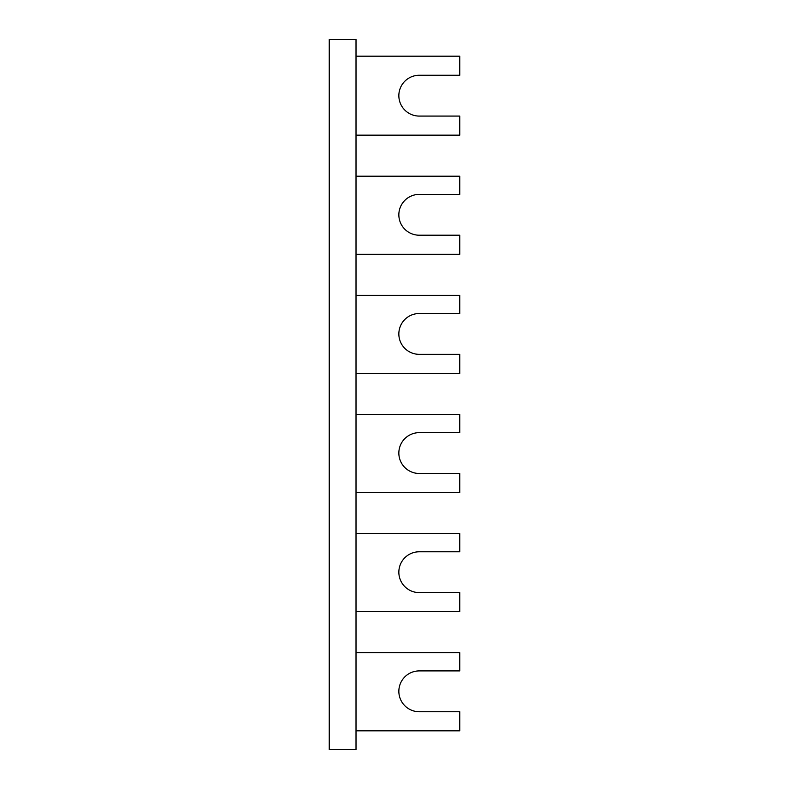 <?xml version="1.0" encoding="UTF-8"?>
<svg xmlns="http://www.w3.org/2000/svg" width="789" height="789" viewBox="0 0 789 789"><rect width="100%" height="100%" fill="white"/><g stroke="black" fill="none" stroke-linecap="round" stroke-linejoin="round"><path stroke-width="1.18" d="M356.017 730.811L459.75 730.811L459.75 711.737L419.265 711.737A20.415 20.415 0 0 1 398.849 691.322A20.415 20.415 0 0 1 419.265 670.906L459.75 670.906L459.75 652.73L356.017 652.73M356.017 611.682L459.75 611.682L459.75 592.608L419.265 592.608A20.415 20.415 0 0 1 398.849 572.193A20.415 20.415 0 0 1 419.265 551.777L459.75 551.777L459.75 533.601L356.017 533.601M356.017 135.156L459.75 135.156L459.75 116.082L419.265 116.082A20.415 20.415 0 0 1 398.849 95.666A20.415 20.415 0 0 1 419.265 75.261L459.75 75.261L459.75 56.187L356.017 56.187M356.017 254.285L459.75 254.285L459.75 235.211L419.265 235.211A20.415 20.415 0 0 1 398.849 214.795A20.415 20.415 0 0 1 419.265 194.39L459.75 194.39L459.75 176.213L356.017 176.213M356.017 373.414L459.75 373.414L459.75 354.34L419.265 354.34A20.415 20.415 0 0 1 398.849 333.934A20.415 20.415 0 0 1 419.265 313.519L459.75 313.519L459.75 295.342L356.017 295.342M356.017 492.553L459.75 492.553L459.75 473.479L419.265 473.479A20.415 20.415 0 0 1 398.849 453.064A20.415 20.415 0 0 1 419.265 432.648L459.75 432.648L459.75 414.472L356.017 414.472M329.25 749.55L356.017 749.55L356.017 39.45L329.25 39.45L329.25 749.55"/></g></svg>
